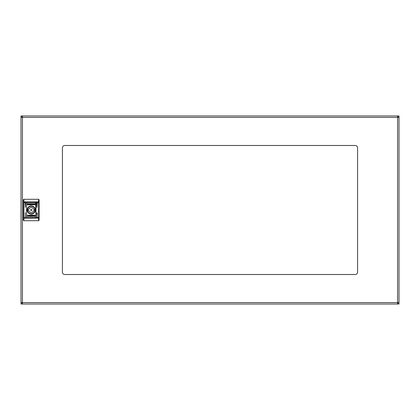 <?xml version="1.0" encoding="UTF-8"?>
<svg xmlns="http://www.w3.org/2000/svg" width="420" height="420" viewBox="0 0 420 420"><rect width="100%" height="100%" fill="white"/><g stroke="black" fill="none" stroke-linecap="round" stroke-linejoin="round"><path stroke-width="0.63" d="M22.428 303.072L21.95 303.072L21.95 304.022L21 304.022L21 302.594L397.572 302.594L397.572 304.022L399 304.022L399 302.594L397.572 302.594L397.572 117.406L399 117.406L399 115.978L398.05 115.978L398.05 117.406M397.572 303.072L398.05 303.072L398.05 304.022L398.05 302.594M21.95 302.594L21.95 304.022L397.572 304.022M397.572 116.928L398.05 116.928L398.05 115.978L21 115.978L21 117.406L22.428 117.406L22.428 115.978M22.428 116.928L21.95 116.928L21.95 115.978L21.95 117.406M62.417 272.129A2.378 2.378 0 0 0 64.801 274.507L355.199 274.507A2.378 2.378 0 0 0 357.583 272.129L357.583 147.872A2.378 2.378 0 0 0 355.199 145.493L64.801 145.493A2.378 2.378 0 0 0 62.417 147.872L62.417 272.129M397.572 115.978L397.572 117.406L22.428 117.406L22.428 304.022M21 117.406L21 302.594M399 302.594L399 117.406M352.7 115.978L348.18 115.978L352.7 115.978M71.82 115.978L67.3 115.978L71.82 115.978M37.065 217.14L37.306 212.856L36.829 212.856L37.065 217.14M35.879 217.14L36.115 203.096L35.637 203.096L35.879 217.14M25.405 217.14L25.405 212.62L25.405 217.14M25.405 207.38L25.641 203.096L25.163 203.096L25.405 207.38M26.596 217.14L26.596 202.86L26.596 217.14M37.065 207.38L37.306 203.096L36.829 203.096L37.065 207.38M31.238 205.931A4.069 4.069 0 0 0 27.164 210A4.069 4.069 0 0 0 31.238 214.069A4.069 4.069 0 0 0 35.306 210A4.069 4.069 0 0 0 31.238 205.931M31.238 206.167A3.833 3.833 0 0 0 27.405 210A3.833 3.833 0 0 0 31.238 213.833A3.833 3.833 0 0 0 35.07 210A3.833 3.833 0 0 0 31.238 206.167M30.077 215.765L28.97 216.342L29.71 215.796L28.949 215.114L30.072 215.628L30.072 215.114L30.508 215.114L30.508 216.342L30.077 216.342L30.077 215.765M31.6 215.124L31.279 215.156L31.07 216.216L32.582 216.342L32.582 215.114L31.6 215.124M34.078 215.707L33.044 215.707L34.078 215.707M34.214 215.749L32.918 215.591L33.558 215.329L34.214 215.749M34.55 204.902L33.443 204.257L34.555 203.642L35.17 203.747L33.931 204.288L34.566 204.771L35.149 204.661L34.55 204.902M28.371 204.262L28.912 203.936L29.479 204.22L28.371 204.262M28.497 204.367L29.326 204.367L28.497 204.367M27.337 204.761L27.463 203.658L29.122 203.789L27.746 203.758L27.746 204.787L29.552 204.488L28.991 204.887L27.337 204.761M30.875 204.876L31.19 204.845L31.4 203.784L29.888 203.658L29.888 204.887L30.875 204.876M28.256 204.251L29.552 204.409L28.912 204.671L28.256 204.251M28.397 204.288L29.426 204.293L28.397 204.288M32.393 203.658L32.393 204.236L33.506 203.658L32.765 204.204L33.521 204.887L32.398 204.372L32.398 204.887L31.962 204.887L31.962 203.658L32.393 203.658M35.133 215.24L35.007 216.342L33.353 216.211L34.724 216.242L34.724 215.208L32.918 215.513L33.479 215.114L35.133 215.24M33.868 215.586L33.143 215.633L33.868 215.586M33.017 215.733L34.125 215.791L33.558 216.064L33.017 215.733M27.373 216.043L27.904 216.195L28.539 215.712L27.379 215.182L29.027 215.744L27.914 216.358L27.373 216.043M38.614 199.29L39.091 199.763L39.091 220.238L38.614 220.71L38.614 199.29L23.856 199.29L23.378 199.763L23.378 220.238L23.856 220.71L38.614 220.71M30.844 203.842L31.238 204.272L30.35 204.734L30.35 203.831L30.844 203.842M31.631 216.158L31.238 215.728L32.125 215.266L32.125 216.169L31.631 216.158M31.857 210A0.619 0.619 0 0 0 31.238 209.381A0.619 0.619 0 0 0 30.618 210A0.619 0.619 0 0 0 31.238 210.62A0.619 0.619 0 0 0 31.857 210M34.451 210A3.213 3.213 0 0 0 34.366 209.286L33.558 209.286A2.425 2.425 0 0 0 28.917 209.286L28.103 209.286A3.213 3.213 0 0 0 28.103 210.714L28.917 210.714A2.425 2.425 0 0 0 33.558 210.714L34.366 210.714A3.213 3.213 0 0 0 34.451 210M27.547 210A3.691 3.691 0 0 1 31.238 206.309A3.691 3.691 0 0 1 34.923 210A3.691 3.691 0 0 1 31.238 213.691A3.691 3.691 0 0 1 27.547 210M23.856 199.29L23.856 217.387L39.091 217.387M23.378 202.613L39.091 202.613M23.378 217.387L23.856 217.387L23.856 218.311L39.091 218.127M23.378 218.127L23.856 218.311L23.856 220.71M23.378 201.873L39.091 201.873M348.18 304.022L352.7 304.022M67.3 304.022L71.82 304.022"/></g></svg>
